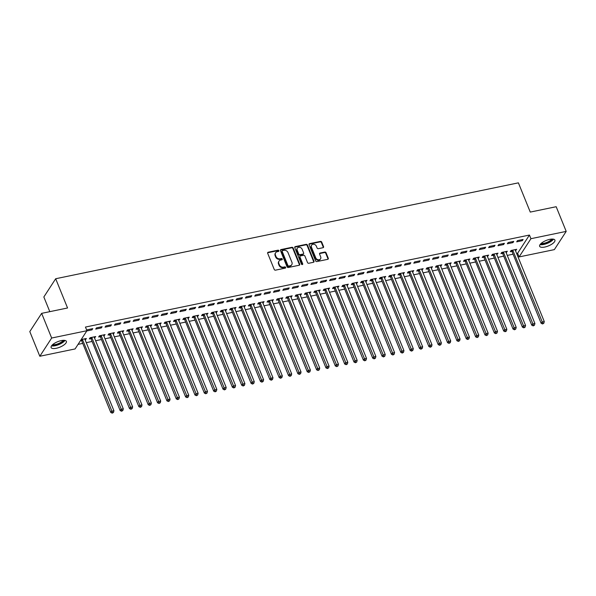<?xml version="1.0" encoding="UTF-8"?>
<svg xmlns="http://www.w3.org/2000/svg" width="596" height="596" viewBox="0 0 596 596"><rect width="100%" height="100%" fill="white"/><g stroke="black" fill="none" stroke-linecap="round" stroke-linejoin="round"><path stroke-width="0.89" d="M278.891 250.685A0.723 0.603 33 0 0 277.989 250.186L268.23 252.212A1.036 0.864 33 0 0 267.678 253.3L274.235 269.444A1.036 0.864 33 0 0 275.516 270.152L285.275 268.125A0.723 0.603 33 0 0 284.761 266.874L283.502 267.135A3.315 2.756 33 0 1 279.397 264.87L278.853 263.529A3.315 2.756 33 0 1 279.01 261.115A3.315 2.756 33 0 1 280.627 260.05L281.886 259.789A0.723 0.603 33 0 0 281.379 258.53L280.113 258.791A3.315 2.756 33 0 1 276.008 256.533L275.464 255.185A3.315 2.756 33 0 1 275.62 252.771A3.315 2.756 33 0 1 277.237 251.706L278.496 251.445A0.723 0.603 33 0 0 278.891 250.685M278.615 251.408A0.723 0.603 33 0 0 277.669 250.685L267.909 252.704A1.036 0.864 33 0 0 267.619 252.823M285.387 268.096A0.723 0.603 33 0 0 284.441 267.366L283.182 267.626L283.502 267.135M282.005 259.752A0.723 0.603 33 0 0 281.059 259.022L279.792 259.282L280.113 258.791M544.781 247.042A8.24 2.943 -22.1 0 1 539.641 246.297A8.24 2.943 -22.1 0 1 549.773 239.354A8.24 2.943 -22.1 0 1 554.906 240.099A8.24 2.943 -22.1 0 1 544.781 247.042M56.248 348.288A8.24 2.943 -22.1 0 1 51.114 347.543A8.24 2.943 -22.1 0 1 61.239 340.607A8.24 2.943 -22.1 0 1 66.379 341.344A8.24 2.943 -22.1 0 1 56.248 348.288M323.002 247.713A1.036 0.864 33 0 0 323.561 246.625L321.721 242.095A1.036 0.864 33 0 0 320.439 241.395L309.6 243.637A1.036 0.864 33 0 0 309.048 244.725L315.604 260.869A1.036 0.864 33 0 0 316.886 261.577L327.718 259.334A1.036 0.864 33 0 0 328.277 258.247L326.057 252.771A1.036 0.864 33 0 0 324.768 252.063L320.134 253.024A1.036 0.864 33 0 0 319.583 254.112L320.685 256.831A2.771 2.302 33 0 1 320.551 258.85A2.771 2.302 33 0 1 318.07 259.729A2.771 2.302 33 0 1 315.768 257.845L311.455 247.213A2.771 2.302 33 0 1 311.581 245.194A2.771 2.302 33 0 1 314.062 244.315A2.771 2.302 33 0 1 316.364 246.2L317.087 247.973A1.036 0.864 33 0 0 318.368 248.674L323.002 247.713M516.62 253.479L517.604 253.27L529.449 235.047L85.444 327.062L86.934 330.72L75.089 348.943L39.82 356.259L51.658 338.029L86.934 330.72M529.449 235.047L530.932 238.698L566.2 231.39L554.355 249.62L519.086 256.928L530.932 238.698M39.82 356.259L29.8 331.585L41.645 313.354L67.557 307.983L55.681 278.742L518.393 182.845L530.269 212.087L556.18 206.715L566.2 231.39M41.645 313.354L51.658 338.029M293.157 248.018A1.036 0.864 33 0 0 291.876 247.31L281.044 249.56A1.036 0.864 33 0 0 280.493 250.64L287.041 266.792A1.036 0.864 33 0 0 288.33 267.492L299.162 265.25A1.036 0.864 33 0 0 299.714 264.162L293.157 248.018L292.845 248.51A1.036 0.864 33 0 0 291.556 247.802L280.723 250.052A1.036 0.864 33 0 0 280.433 250.171M295.325 246.595L306.158 244.353A1.036 0.864 33 0 1 307.439 245.06L313.995 261.204A1.036 0.864 33 0 1 313.444 262.292L308.803 263.253A1.036 0.864 33 0 1 307.521 262.545L304.861 255.997A1.036 0.864 33 0 0 303.58 255.289L300.503 255.93A1.036 0.864 33 0 0 299.952 257.018L302.716 263.834A0.723 0.603 33 0 1 301.434 264.103L294.767 247.683A1.036 0.864 33 0 1 295.325 246.595L295.005 247.087L305.837 244.844L306.158 244.353M55.681 278.742L43.843 296.972L49.803 311.663M512.947 242.617L513.745 241.387L508.135 242.55L507.338 243.786L512.947 242.617L512.545 241.633M506.108 252.562L507.345 251.244L501.735 252.406L500.931 253.635L502.45 253.322M494.24 246.498L495.038 245.269L489.428 246.431L488.623 247.66L494.24 246.498L493.838 245.515M487.401 256.444L488.638 255.118L483.021 256.28L482.224 257.517L483.736 257.196M475.526 250.372L476.331 249.143L470.713 250.305L469.916 251.542L475.526 250.372L475.131 249.389M468.687 260.318L469.924 258.999L464.314 260.161L463.509 261.391L465.029 261.078M456.819 254.254L457.616 253.024L452.006 254.187L451.202 255.416L456.819 254.254L456.417 253.27M449.98 264.199L451.217 262.873L445.599 264.035L444.802 265.272L446.315 264.959M438.105 258.128L438.909 256.898L433.292 258.061L432.495 259.297L438.105 258.128L437.71 257.144M431.266 268.073L432.502 266.755L426.892 267.917L426.088 269.146L427.608 268.833M419.398 262.009L420.195 260.78L414.585 261.942L413.78 263.171L419.398 262.009L418.995 261.026M412.559 271.955L413.795 270.629L408.178 271.791L407.381 273.028L408.893 272.715M400.683 265.883L401.488 264.654L395.871 265.816L395.073 267.053L400.683 265.883L400.288 264.9M393.844 275.829L395.081 274.51L389.471 275.672L388.667 276.902L390.186 276.589M381.976 269.764L382.774 268.535L377.164 269.697L376.359 270.927L381.976 269.764L381.574 268.781M375.137 279.71L376.374 278.384L370.757 279.546L369.96 280.783L371.472 280.47M363.262 273.639L364.067 272.409L358.449 273.571L357.652 274.808L363.262 273.639L362.867 272.655M356.423 283.584L357.66 282.266L352.05 283.428L351.253 284.657L352.765 284.344M344.555 277.52L345.352 276.291L339.742 277.453L338.938 278.682L344.555 277.52L344.153 276.537M337.716 287.466L338.953 286.14L333.335 287.302L332.538 288.538L334.051 288.226M325.841 281.394L326.645 280.165L321.028 281.327L320.231 282.564L325.841 281.394L325.446 280.418M319.002 291.34L320.238 290.021L314.628 291.183L313.831 292.413L315.344 292.1M307.134 285.275L307.931 284.046L302.321 285.208L301.516 286.438L307.134 285.275L306.731 284.292M300.295 295.221L301.531 293.895L295.921 295.057L295.117 296.294L296.629 295.981M288.419 289.149L289.224 287.92L283.607 289.082L282.809 290.319L288.419 289.149L288.024 288.173M281.58 299.095L282.817 297.776L277.207 298.939L276.41 300.168L277.922 299.855M269.712 293.031L270.51 291.802L264.9 292.964L264.095 294.193L269.712 293.031L269.31 292.047M262.873 302.977L264.11 301.65L258.5 302.813L257.695 304.049L259.208 303.736M250.998 296.905L251.803 295.676L246.185 296.838L245.388 298.075L250.998 296.905L250.603 295.929M244.159 306.851L245.403 305.532L239.786 306.694L238.989 307.923L240.501 307.611M232.291 300.786L233.088 299.557L227.478 300.719L226.674 301.949L232.291 300.786L231.889 299.803M225.452 310.732L226.689 309.406L221.079 310.568L220.274 311.805L221.786 311.492M213.577 304.66L214.381 303.431L208.764 304.593L207.967 305.83L213.577 304.66L213.182 303.684M206.738 314.606L207.982 313.287L202.364 314.45L201.567 315.679L203.08 315.366M194.87 308.542L195.667 307.312L190.057 308.475L189.26 309.704L194.87 308.542L194.467 307.558M188.031 318.488L189.267 317.161L183.657 318.324L182.853 319.56L184.373 319.247M176.163 312.423L176.96 311.186L171.343 312.349L170.545 313.585L176.163 312.423L175.76 311.44M169.316 322.361L170.56 321.043L164.943 322.205L164.146 323.434L165.658 323.121M157.448 316.297L158.245 315.068L152.636 316.23L151.838 317.459L157.448 316.297L157.046 315.314M150.609 326.243L151.846 324.917L146.236 326.079L145.431 327.316L146.951 327.003M138.741 320.179L139.538 318.942L133.929 320.104L133.124 321.341L138.741 320.179L138.339 319.195M131.902 330.117L133.139 328.798L127.522 329.96L126.724 331.19L128.237 330.877M120.027 324.053L120.832 322.823L115.214 323.986L114.417 325.215L120.027 324.053L119.632 323.069M113.188 333.998L114.425 332.672L108.815 333.834L108.01 335.071L109.53 334.758M101.32 327.934L102.117 326.697L96.507 327.86L95.703 329.096L101.32 327.934L100.918 326.951M94.481 337.872L95.718 336.554L90.1 337.716L89.303 338.945L90.816 338.632M78.061 344.369L82.74 343.4M86.278 342.663L92.097 341.456M95.636 340.726L101.454 339.519M104.993 338.789L110.804 337.582M114.343 336.844L120.161 335.645M123.7 334.907L129.518 333.7M133.057 332.97L138.875 331.763M142.414 331.033L148.225 329.826M151.764 329.089L157.582 327.889M161.121 327.152L166.94 325.945M170.478 325.215L176.297 324.008M179.836 323.278L185.647 322.071M189.185 321.333L195.004 320.134M198.542 319.396L204.361 318.19M207.9 317.459L213.718 316.252M217.257 315.522L223.068 314.315M226.607 313.578L232.425 312.379M235.964 311.641L241.782 310.434M245.321 309.704L251.14 308.497M254.671 307.767L260.489 306.56M264.028 305.822L269.846 304.623M273.385 303.885L279.204 302.679M282.742 301.949L288.553 300.742M292.092 300.012L297.911 298.805M301.449 298.067L307.268 296.868M310.807 296.13L316.625 294.923M320.164 294.193L325.975 292.986M329.514 292.256L335.332 291.049M338.871 290.312L344.689 289.112M348.228 288.375L354.046 287.168M357.585 286.438L363.396 285.231M366.935 284.501L372.753 283.294M376.292 282.556L382.111 281.357M385.649 280.619L391.468 279.412M395.006 278.682L400.817 277.475M404.356 276.745L410.175 275.538M413.713 274.801L419.532 273.601M423.071 272.864L428.889 271.657M432.42 270.927L438.239 269.72M441.778 268.99L447.596 267.783M451.135 267.045L456.953 265.838M460.492 265.108L466.303 263.901M469.842 263.171L475.66 261.964M479.199 261.234L485.017 260.027M488.556 259.29L494.375 258.083M497.913 257.353L503.724 256.146M507.263 255.416L513.082 254.209M80.386 340.793L81.458 340.569M85.124 339.817L85.563 339.72L85.161 338.737M81.183 339.564L86.36 338.491L85.563 339.72M86.785 330.944L91.963 329.871L92.76 328.634L87.15 329.804L86.785 330.363M103.831 335.935L105.067 334.617L99.457 335.779L98.66 337.008L100.173 336.695M110.67 325.99L111.474 324.76L105.857 325.923L105.06 327.152L110.67 325.99L110.275 325.006M122.545 332.054L123.782 330.735L118.172 331.897L117.367 333.127L118.88 332.814M129.384 322.116L130.181 320.879L124.571 322.049L123.767 323.278L129.384 322.116L128.982 321.132M141.252 328.18L142.489 326.854L136.879 328.024L136.082 329.253L137.594 328.94M148.091 318.234L148.896 317.005L143.278 318.167L142.481 319.396L148.091 318.234L147.696 317.251M159.966 324.298L161.203 322.98L155.586 324.142L154.789 325.371L156.301 325.058M166.805 314.36L167.603 313.123L161.993 314.293L161.188 315.522L166.805 314.36L166.403 313.377M178.673 320.425L179.91 319.098L174.3 320.268L173.503 321.497L175.015 321.184M185.512 310.479L186.317 309.25L180.7 310.412L179.903 311.641L185.512 310.479L185.118 309.495M197.388 316.543L198.624 315.224L193.007 316.387L192.21 317.616L193.722 317.303M204.227 306.605L205.024 305.368L199.414 306.538L198.61 307.767L204.227 306.605L203.825 305.621M216.095 312.669L217.331 311.343L211.722 312.513L210.917 313.742L212.437 313.429M222.934 302.723L223.738 301.494L218.121 302.656L217.324 303.885L222.934 302.723L222.539 301.74M234.809 308.788L236.046 307.469L230.429 308.631L229.631 309.86L231.144 309.548M241.648 298.849L242.445 297.613L236.835 298.782L236.031 300.012L241.648 298.849L241.246 297.866M253.516 304.914L254.753 303.587L249.143 304.757L248.338 305.986L249.858 305.673M260.355 294.968L261.16 293.739L255.542 294.901L254.745 296.13L260.355 294.968L259.96 293.984M272.23 301.032L273.467 299.714L267.85 300.876L267.053 302.105L268.565 301.792M279.07 291.094L279.867 289.857L274.257 291.027L273.452 292.256L279.07 291.094L278.667 290.11M290.937 297.158L292.174 295.832L286.564 297.002L285.76 298.231L287.279 297.918M297.776 287.212L298.581 285.983L292.964 287.145L292.167 288.375L297.776 287.212L297.382 286.229M309.652 293.277L310.889 291.958L305.271 293.12L304.474 294.35L305.986 294.037M316.491 283.338L317.288 282.102L311.678 283.271L310.874 284.501L316.491 283.338L316.089 282.355M328.359 289.403L329.595 288.077L323.986 289.246L323.181 290.475L324.701 290.163M335.198 279.457L335.995 278.228L330.385 279.39L329.588 280.619L335.198 279.457L334.796 278.474M347.066 285.521L348.31 284.203L342.693 285.365L341.895 286.594L343.408 286.281M353.912 275.583L354.709 274.346L349.092 275.516L348.295 276.745L353.912 275.583L353.51 274.6M365.78 281.647L367.017 280.321L361.407 281.491L360.602 282.72L362.122 282.407M372.619 271.702L373.416 270.472L367.806 271.634L367.009 272.864L372.619 271.702L372.217 270.718M384.487 277.766L385.731 276.447L380.114 277.609L379.317 278.839L380.829 278.526M391.326 267.827L392.131 266.591L386.513 267.76L385.716 268.99L391.326 267.827L390.931 266.844M403.201 273.892L404.438 272.566L398.828 273.735L398.024 274.965L399.536 274.652M410.041 263.946L410.838 262.717L405.228 263.879L404.423 265.108L410.041 263.946L409.638 262.963M421.908 270.01L423.153 268.692L417.535 269.854L416.738 271.083L418.25 270.77M428.748 260.072L429.552 258.835L423.935 260.005L423.138 261.234L428.748 260.072L428.353 259.089M440.623 266.136L441.86 264.81L436.25 265.98L435.445 267.209L436.957 266.896M447.462 256.191L448.259 254.961L442.649 256.124L441.845 257.353L447.462 256.191L447.06 255.207M459.33 262.255L460.566 260.936L454.957 262.098L454.159 263.328L455.672 263.015M466.169 252.317L466.973 251.08L461.356 252.25L460.559 253.479L466.169 252.317L465.774 251.333M478.044 258.381L479.281 257.055L473.671 258.224L472.866 259.454L474.379 259.141M484.883 248.435L485.68 247.206L480.071 248.368L479.266 249.597L484.883 248.435L484.481 247.452M496.751 254.499L497.988 253.181L492.378 254.343L491.581 255.572L493.093 255.259M503.59 244.561L504.395 243.324L498.777 244.487L497.98 245.723L503.59 244.561L503.195 243.578M515.466 250.625L516.702 249.299L511.085 250.469L510.288 251.698L511.8 251.385M522.305 240.68L523.102 239.45L517.492 240.613L516.687 241.842L522.305 240.68L521.902 239.696M517.604 253.27L519.086 256.928M91.963 329.871L91.561 328.888M94.913 337.783L94.518 336.8M104.27 335.846L103.868 334.863M113.627 333.909L113.225 332.926M122.985 331.965L122.582 330.981M132.334 330.028L131.939 329.044M141.692 328.091L141.289 327.107M151.049 326.154L150.646 325.17M160.399 324.209L160.004 323.226M169.756 322.272L169.361 321.289M179.113 320.335L178.711 319.352M188.47 318.398L188.068 317.415M197.82 316.454L197.425 315.47M207.177 314.517L206.782 313.533M216.534 312.58L216.132 311.596M225.891 310.643L225.489 309.659M235.241 308.698L234.846 307.715M244.598 306.761L244.204 305.778M253.956 304.824L253.553 303.841M263.313 302.887L262.91 301.904M272.663 300.943L272.268 299.959M282.02 299.006L281.617 298.022M291.377 297.069L290.975 296.085M300.734 295.132L300.332 294.148M310.084 293.187L309.689 292.204M319.441 291.25L319.039 290.267M328.798 289.313L328.396 288.33M338.148 287.376L337.753 286.393M347.505 285.432L347.11 284.448M356.862 283.495L356.46 282.511M366.22 281.558L365.817 280.574M375.569 279.613L375.175 278.637M384.927 277.676L384.532 276.693M394.284 275.739L393.882 274.756M403.641 273.802L403.239 272.819M412.991 271.858L412.596 270.882M422.348 269.921L421.953 268.938M431.705 267.984L431.303 267.001M441.062 266.047L440.66 265.064M450.412 264.103L450.017 263.127M459.769 262.166L459.367 261.182M469.127 260.228L468.724 259.245M478.484 258.291L478.081 257.308M487.833 256.347L487.439 255.371M497.191 254.41L496.788 253.427M506.548 252.473L506.146 251.49M515.898 250.536L515.503 249.553M275.62 252.771L275.3 253.263A3.315 2.756 33 0 0 275.143 255.677L275.464 255.185M279.792 259.282A3.315 2.756 33 0 1 275.687 257.025L275.143 255.677M279.01 261.115L278.69 261.607A3.315 2.756 33 0 0 278.533 264.021L278.853 263.529M283.182 267.626A3.315 2.756 33 0 1 279.077 265.369L278.533 264.021M299.453 265.131A1.036 0.864 33 0 0 299.401 264.654L292.845 248.51M282.564 250.603A0.723 0.603 33 0 0 282.176 251.363L287.928 265.533A0.723 0.603 33 0 0 288.829 266.032L290.163 265.756A3.315 2.756 33 0 0 291.772 264.691A3.315 2.756 33 0 0 291.928 262.277L288.002 252.585A3.315 2.756 33 0 0 283.897 250.327L282.564 250.603M282.206 250.834L281.886 251.326A0.723 0.603 33 0 0 281.856 251.855L282.176 251.363M291.772 264.691L291.451 265.183A3.315 2.756 33 0 1 289.842 266.248L288.509 266.524A0.723 0.603 33 0 1 287.607 266.032L281.856 251.855M313.734 262.173A1.036 0.864 33 0 0 313.675 261.696L307.119 245.552A1.036 0.864 33 0 0 305.837 244.844M299.997 256.258L299.676 256.757A1.036 0.864 33 0 0 299.632 257.509L302.395 264.326L302.716 263.834M302.105 249.202A2.771 2.302 33 0 0 299.803 247.325A2.771 2.302 33 0 0 297.322 248.204A2.771 2.302 33 0 0 297.195 250.223L298.715 253.963A1.036 0.864 33 0 0 299.997 254.671L303.073 254.038A1.036 0.864 33 0 0 303.625 252.95L302.105 249.202M297.322 248.204L297.002 248.696A2.771 2.302 33 0 0 296.875 250.715L297.195 250.223M303.573 253.702L303.26 254.194A1.036 0.864 33 0 1 302.753 254.529L299.676 255.162A1.036 0.864 33 0 1 298.395 254.462L296.875 250.715M311.581 245.194L311.261 245.686A2.771 2.302 33 0 0 311.134 247.713L311.455 247.213M320.551 258.85L320.231 259.342A2.771 2.302 33 0 1 317.75 260.221A2.771 2.302 33 0 1 315.448 258.336L311.134 247.713M328.016 259.215A1.036 0.864 33 0 0 327.956 258.738L325.736 253.263A1.036 0.864 33 0 0 324.447 252.555L319.814 253.516A1.036 0.864 33 0 0 319.523 253.643M323.3 247.593A1.036 0.864 33 0 0 323.241 247.124L321.4 242.594A1.036 0.864 33 0 0 320.119 241.887L309.279 244.129A1.036 0.864 33 0 0 308.989 244.248M80.922 339.966L81.57 340.696A1.058 0.879 -147 0 1 81.779 341.024L110.796 412.484L111.594 411.247L113.933 410.763L84.915 339.303A1.058 0.879 -147 0 1 84.848 338.953L84.848 338.804M82.263 339.34L82.375 339.459A1.058 0.879 -147 0 1 82.576 339.787L112.54 412.663L112.219 413.155L113.471 412.469L112.54 412.663M113.933 410.763L113.471 412.469M112.219 413.155L110.796 412.484M90.056 337.783L90.927 338.759A1.058 0.879 -147 0 1 91.136 339.079L120.146 410.54L120.951 409.31L123.29 408.826L94.272 337.366A1.058 0.879 -147 0 1 94.198 337.008L94.198 336.867M91.62 337.403L91.724 337.522A1.058 0.879 -147 0 1 91.933 337.85L121.897 410.726L121.577 411.218L122.828 410.532L121.897 410.726M123.29 408.826L122.828 410.532M121.577 411.218L120.146 410.54M99.413 335.846L100.284 336.815A1.058 0.879 -147 0 1 100.486 337.142L129.503 408.603L130.308 407.373L132.64 406.889L103.629 335.429A1.058 0.879 -147 0 1 103.555 335.071L103.555 334.93M100.97 335.466L101.082 335.585A1.058 0.879 -147 0 1 101.29 335.913L131.247 408.782L130.926 409.273L132.185 408.588L131.247 408.782M132.64 406.889L132.185 408.588M130.926 409.273L129.503 408.603M64.167 340.331A7.13 2.548 -22.1 0 1 62.096 342.417A7.13 2.548 -22.1 0 1 51.986 345.278M52.612 344.667A6.601 2.362 157.9 0 0 61.582 341.918A6.601 2.362 157.9 0 0 63.295 340.331M51.502 345.874A8.188 2.928 157.9 0 0 62.744 342.499A8.188 2.928 157.9 0 0 64.934 340.42M552.701 239.078A7.13 2.548 -22.1 0 1 550.622 241.171A7.13 2.548 -22.1 0 1 540.52 244.025M541.146 243.414A6.601 2.362 157.9 0 0 550.115 240.672A6.601 2.362 157.9 0 0 551.822 239.078M540.036 244.628A8.188 2.928 157.9 0 0 551.278 241.246A8.188 2.928 157.9 0 0 553.461 239.175M108.77 333.909L109.634 334.877A1.058 0.879 -147 0 1 109.843 335.205L138.861 406.666L139.658 405.436L141.997 404.952L112.979 333.492A1.058 0.879 -147 0 1 112.912 333.134L112.912 332.985M110.327 333.522L110.439 333.648A1.058 0.879 -147 0 1 110.64 333.976L140.604 406.845L140.284 407.336L141.543 406.651L140.604 406.845M141.997 404.952L141.543 406.651M140.284 407.336L138.861 406.666M118.12 331.965L118.991 332.94A1.058 0.879 -147 0 1 119.2 333.268L148.218 404.729L149.015 403.492L151.354 403.008L122.336 331.547A1.058 0.879 -147 0 1 122.269 331.197L122.269 331.048M119.684 331.585L119.789 331.704A1.058 0.879 -147 0 1 119.997 332.032L149.961 404.907L149.641 405.399L150.892 404.714L149.961 404.907M151.354 403.008L150.892 404.714M149.641 405.399L148.218 404.729M127.477 330.028L128.349 331.004A1.058 0.879 -147 0 1 128.55 331.324L157.567 402.784L158.372 401.555L160.711 401.071L131.694 329.61A1.058 0.879 -147 0 1 131.619 329.253L131.619 329.111M129.041 329.648L129.146 329.767A1.058 0.879 -147 0 1 129.354 330.095L159.311 402.97L158.998 403.462L160.249 402.777L159.311 402.97M160.711 401.071L160.249 402.777M158.998 403.462L157.567 402.784M136.834 328.091L137.706 329.059A1.058 0.879 -147 0 1 137.907 329.387L166.925 400.847L167.729 399.618L170.061 399.134L141.051 327.673A1.058 0.879 -147 0 1 140.976 327.316L140.976 327.174M138.391 327.711L138.503 327.83A1.058 0.879 -147 0 1 138.712 328.158L168.668 401.026L168.348 401.518L169.607 400.832L168.668 401.026M170.061 399.134L169.607 400.832M168.348 401.518L166.925 400.847M146.191 326.154L147.056 327.122A1.058 0.879 -147 0 1 147.264 327.45L176.282 398.91L177.079 397.681L179.418 397.197L150.401 325.736A1.058 0.879 -147 0 1 150.334 325.379L150.334 325.23M147.748 325.766L147.86 325.893A1.058 0.879 -147 0 1 148.061 326.221L178.025 399.089L177.705 399.581L178.964 398.895L178.025 399.089M179.418 397.197L178.964 398.895M177.705 399.581L176.282 398.91M155.541 324.209L156.413 325.185A1.058 0.879 -147 0 1 156.621 325.513L185.639 396.973L186.436 395.737L188.776 395.252L159.758 323.792A1.058 0.879 -147 0 1 159.691 323.442L159.691 323.293M157.106 323.829L157.21 323.948A1.058 0.879 -147 0 1 157.418 324.276L187.382 397.152L187.062 397.644L188.314 396.958L187.382 397.152M188.776 395.252L188.314 396.958M187.062 397.644L185.639 396.973M164.898 322.272L165.77 323.248A1.058 0.879 -147 0 1 165.971 323.568L194.989 395.029L195.793 393.8L198.133 393.315L169.115 321.855A1.058 0.879 -147 0 1 169.041 321.497L169.041 321.356M166.455 321.892L166.567 322.011A1.058 0.879 -147 0 1 166.776 322.339L196.732 395.215L196.412 395.707L197.671 395.021L196.732 395.215M198.133 393.315L197.671 395.021M196.412 395.707L194.989 395.029M174.256 320.335L175.12 321.304A1.058 0.879 -147 0 1 175.328 321.631L204.346 393.092L205.143 391.863L207.482 391.378L178.472 319.918A1.058 0.879 -147 0 1 178.398 319.56L178.398 319.419M175.813 319.955L175.924 320.074A1.058 0.879 -147 0 1 176.133 320.402L206.089 393.271L205.769 393.762L207.028 393.077L206.089 393.271M207.482 391.378L207.028 393.077M205.769 393.762L204.346 393.092M183.613 318.398L184.477 319.367A1.058 0.879 -147 0 1 184.685 319.694L213.703 391.155L214.5 389.926L216.84 389.434L187.822 317.981A1.058 0.879 -147 0 1 187.755 317.623L187.755 317.474M185.17 318.011L185.281 318.137A1.058 0.879 -147 0 1 185.483 318.465L215.447 391.334L215.126 391.825L216.378 391.14L215.447 391.334M216.84 389.434L216.378 391.14M215.126 391.825L213.703 391.155M192.962 316.454L193.834 317.43A1.058 0.879 -147 0 1 194.043 317.757L223.06 389.218L223.858 387.981L226.197 387.497L197.179 316.036A1.058 0.879 -147 0 1 197.105 315.686L197.112 315.537M194.527 316.074L194.631 316.193A1.058 0.879 -147 0 1 194.84 316.521L224.804 389.397L224.483 389.888L225.735 389.203L224.804 389.397M226.197 387.497L225.735 389.203M224.483 389.888L223.06 389.218M202.32 314.517L203.191 315.493A1.058 0.879 -147 0 1 203.392 315.813L232.41 387.273L233.215 386.044L235.554 385.56L206.536 314.099A1.058 0.879 -147 0 1 206.462 313.742L206.462 313.6M203.877 314.137L203.988 314.256A1.058 0.879 -147 0 1 204.197 314.584L234.154 387.46L233.833 387.951L235.092 387.266L234.154 387.46M235.554 385.56L235.092 387.266M233.833 387.951L232.41 387.273M211.677 312.58L212.541 313.548A1.058 0.879 -147 0 1 212.75 313.876L241.767 385.336L242.565 384.107L244.904 383.623L215.886 312.162A1.058 0.879 -147 0 1 215.819 311.805L215.819 311.663M213.234 312.192L213.346 312.319A1.058 0.879 -147 0 1 213.554 312.647L243.511 385.515L243.19 386.007L244.449 385.321L243.511 385.515M244.904 383.623L244.449 385.321M243.19 386.007L241.767 385.336M221.034 310.643L221.898 311.611A1.058 0.879 -147 0 1 222.107 311.939L251.125 383.399L251.922 382.17L254.261 381.678L225.243 310.225A1.058 0.879 -147 0 1 225.176 309.868L225.176 309.719M222.591 310.255L222.703 310.382A1.058 0.879 -147 0 1 222.904 310.71L252.868 383.578L252.548 384.07L253.799 383.384L252.868 383.578M254.261 381.678L253.799 383.384M252.548 384.07L251.125 383.399M230.384 308.698L231.255 309.674A1.058 0.879 -147 0 1 231.464 310.002L260.474 381.462L261.279 380.226L263.618 379.741L234.6 308.281A1.058 0.879 -147 0 1 234.526 307.931L234.533 307.782M231.948 308.318L232.053 308.437A1.058 0.879 -147 0 1 232.261 308.765L262.225 381.641L261.905 382.133L263.156 381.447L262.225 381.641M263.618 379.741L263.156 381.447M261.905 382.133L260.474 381.462M239.741 306.761L240.613 307.737A1.058 0.879 -147 0 1 240.814 308.058L269.832 379.518L270.636 378.289L272.975 377.804L243.958 306.344A1.058 0.879 -147 0 1 243.883 305.986L243.883 305.845M241.298 306.381L241.41 306.5A1.058 0.879 -147 0 1 241.618 306.828L271.575 379.704L271.255 380.196L272.514 379.51L271.575 379.704M272.975 377.804L272.514 379.51M271.255 380.196L269.832 379.518M249.098 304.824L249.962 305.793A1.058 0.879 -147 0 1 250.171 306.12L279.189 377.581L279.986 376.352L282.325 375.867L253.307 304.407A1.058 0.879 -147 0 1 253.24 304.049L253.24 303.908M250.655 304.437L250.767 304.563A1.058 0.879 -147 0 1 250.968 304.891L280.932 377.76L280.612 378.251L281.871 377.566L280.932 377.76M282.325 375.867L281.871 377.566M280.612 378.251L279.189 377.581M258.455 302.887L259.32 303.856A1.058 0.879 -147 0 1 259.528 304.183L288.546 375.644L289.343 374.415L291.682 373.923L262.665 302.47A1.058 0.879 -147 0 1 262.598 302.112L262.598 301.963M260.012 302.5L260.124 302.626A1.058 0.879 -147 0 1 260.325 302.954L290.289 375.823L289.969 376.314L291.22 375.629L290.289 375.823M291.682 373.923L291.22 375.629M289.969 376.314L288.546 375.644M267.805 300.943L268.677 301.919A1.058 0.879 -147 0 1 268.885 302.246L297.896 373.707L298.7 372.47L301.04 371.986L272.022 300.526A1.058 0.879 -147 0 1 271.947 300.175L271.947 300.026M269.37 300.563L269.474 300.682A1.058 0.879 -147 0 1 269.683 301.01L299.646 373.886L299.326 374.377L300.578 373.692L299.646 373.886M301.04 371.986L300.578 373.692M299.326 374.377L297.896 373.707M277.162 299.006L278.034 299.982A1.058 0.879 -147 0 1 278.235 300.302L307.253 371.762L308.058 370.533L310.389 370.049L281.379 298.589A1.058 0.879 -147 0 1 281.305 298.231L281.305 298.089M278.719 298.626L278.831 298.745A1.058 0.879 -147 0 1 279.04 299.073L308.996 371.949L308.676 372.44L309.935 371.755L308.996 371.949M310.389 370.049L309.935 371.755M308.676 372.44L307.253 371.762M286.52 297.069L287.384 298.037A1.058 0.879 -147 0 1 287.592 298.365L316.61 369.825L317.407 368.596L319.747 368.112L290.729 296.652A1.058 0.879 -147 0 1 290.662 296.294L290.662 296.152M288.077 296.681L288.188 296.808A1.058 0.879 -147 0 1 288.389 297.136L318.353 370.004L318.033 370.496L319.292 369.811L318.353 370.004M319.747 368.112L319.292 369.811M318.033 370.496L316.61 369.825M295.869 295.132L296.741 296.1A1.058 0.879 -147 0 1 296.95 296.428L325.967 367.888L326.764 366.659L329.104 366.168L300.086 294.715A1.058 0.879 -147 0 1 300.019 294.357L300.019 294.208M297.434 294.744L297.538 294.871A1.058 0.879 -147 0 1 297.747 295.199L327.711 368.067L327.39 368.559L328.642 367.874L327.711 368.067M329.104 366.168L328.642 367.874M327.39 368.559L325.967 367.888M305.226 293.187L306.098 294.163A1.058 0.879 -147 0 1 306.299 294.491L335.317 365.951L336.122 364.715L338.461 364.231L309.443 292.77A1.058 0.879 -147 0 1 309.369 292.42L309.369 292.271M306.791 292.807L306.895 292.927A1.058 0.879 -147 0 1 307.104 293.254L337.06 366.13L336.747 366.622L337.999 365.937L337.06 366.13M338.461 364.231L337.999 365.937M336.747 366.622L335.317 365.951M314.584 291.25L315.455 292.219A1.058 0.879 -147 0 1 315.656 292.547L344.674 364.007L345.479 362.778L347.811 362.293L318.8 290.833A1.058 0.879 -147 0 1 318.726 290.475L318.726 290.334M316.141 290.87L316.252 290.99A1.058 0.879 -147 0 1 316.461 291.317L346.418 364.193L346.097 364.685L347.356 364L346.418 364.193M347.811 362.293L347.356 364M346.097 364.685L344.674 364.007M323.941 289.313L324.805 290.282A1.058 0.879 -147 0 1 325.014 290.61L354.031 362.07L354.829 360.841L357.168 360.356L328.15 288.896A1.058 0.879 -147 0 1 328.083 288.538L328.083 288.397M325.498 288.926L325.61 289.053A1.058 0.879 -147 0 1 325.811 289.38L355.775 362.249L355.454 362.74L356.713 362.055L355.775 362.249M357.168 360.356L356.713 362.055M355.454 362.74L354.031 362.07M333.291 287.376L334.162 288.345A1.058 0.879 -147 0 1 334.371 288.673L363.389 360.133L364.186 358.904L366.525 358.412L337.507 286.959A1.058 0.879 -147 0 1 337.44 286.601L337.44 286.452M334.855 286.989L334.959 287.116A1.058 0.879 -147 0 1 335.168 287.443L365.132 360.312L364.812 360.803L366.063 360.118L365.132 360.312M366.525 358.412L366.063 360.118M364.812 360.803L363.389 360.133M342.648 285.432L343.519 286.408A1.058 0.879 -147 0 1 343.721 286.736L372.738 358.196L373.543 356.959L375.882 356.475L346.865 285.015A1.058 0.879 -147 0 1 346.79 284.665L346.79 284.515M344.205 285.052L344.317 285.171A1.058 0.879 -147 0 1 344.525 285.499L374.482 358.375L374.161 358.866L375.42 358.181L374.482 358.375M375.882 356.475L375.42 358.181M374.161 358.866L372.738 358.196M352.005 283.495L352.869 284.463A1.058 0.879 -147 0 1 353.078 284.791L382.096 356.252L382.893 355.022L385.232 354.538L356.222 283.078A1.058 0.879 -147 0 1 356.147 282.72L356.147 282.579M353.562 283.115L353.674 283.234A1.058 0.879 -147 0 1 353.882 283.562L383.839 356.438L383.519 356.93L384.778 356.244L383.839 356.438M385.232 354.538L384.778 356.244M383.519 356.93L382.096 356.252M361.362 281.558L362.226 282.526A1.058 0.879 -147 0 1 362.435 282.854L391.453 354.315L392.25 353.085L394.589 352.601L365.572 281.141A1.058 0.879 -147 0 1 365.504 280.783L365.504 280.642M362.919 281.17L363.031 281.297A1.058 0.879 -147 0 1 363.232 281.625L393.196 354.493L392.876 354.985L394.127 354.3L393.196 354.493M394.589 352.601L394.127 354.3M392.876 354.985L391.453 354.315M370.712 279.621L371.584 280.589A1.058 0.879 -147 0 1 371.792 280.917L400.81 352.378L401.607 351.148L403.946 350.657L374.929 279.204A1.058 0.879 -147 0 1 374.854 278.846L374.862 278.697M372.276 279.233L372.381 279.36A1.058 0.879 -147 0 1 372.589 279.688L402.553 352.556L402.233 353.048L403.485 352.363L402.553 352.556M403.946 350.657L403.485 352.363M402.233 353.048L400.81 352.378M380.069 277.676L380.941 278.652A1.058 0.879 -147 0 1 381.142 278.98L410.16 350.441L410.964 349.204L413.304 348.72L384.286 277.259A1.058 0.879 -147 0 1 384.211 276.909L384.211 276.76M381.626 277.296L381.738 277.416A1.058 0.879 -147 0 1 381.947 277.743L411.903 350.619L411.583 351.111L412.842 350.426L411.903 350.619M413.304 348.72L412.842 350.426M411.583 351.111L410.16 350.441M389.426 275.739L390.291 276.708A1.058 0.879 -147 0 1 390.499 277.036L419.517 348.496L420.314 347.267L422.653 346.783L393.636 275.322A1.058 0.879 -147 0 1 393.569 274.965L393.569 274.823M390.983 275.359L391.095 275.479A1.058 0.879 -147 0 1 391.304 275.806L421.26 348.682L420.94 349.174L422.199 348.489L421.26 348.682M422.653 346.783L422.199 348.489M420.94 349.174L419.517 348.496M398.784 273.802L399.648 274.771A1.058 0.879 -147 0 1 399.856 275.099L428.874 346.559L429.671 345.33L432.011 344.846L402.993 273.385A1.058 0.879 -147 0 1 402.926 273.028L402.926 272.886M400.341 273.415L400.452 273.542A1.058 0.879 -147 0 1 400.654 273.869L430.617 346.738L430.297 347.23L431.549 346.544L430.617 346.738M432.011 344.846L431.549 346.544M430.297 347.23L428.874 346.559M408.133 271.865L409.005 272.834A1.058 0.879 -147 0 1 409.214 273.162L438.224 344.622L439.028 343.385L441.368 342.901L412.35 271.441A1.058 0.879 -147 0 1 412.276 271.091L412.283 270.942M409.698 271.478L409.802 271.605A1.058 0.879 -147 0 1 410.011 271.932L439.975 344.801L439.654 345.293L440.906 344.607L439.975 344.801M441.368 342.901L440.906 344.607M439.654 345.293L438.224 344.622M417.491 269.921L418.362 270.897A1.058 0.879 -147 0 1 418.563 271.225L447.581 342.685L448.386 341.448L450.725 340.964L421.707 269.504A1.058 0.879 -147 0 1 421.633 269.154L421.633 269.005M419.048 269.541L419.159 269.66A1.058 0.879 -147 0 1 419.368 269.988L449.324 342.864L449.004 343.356L450.263 342.67L449.324 342.864M450.725 340.964L450.263 342.67M449.004 343.356L447.581 342.685M426.848 267.984L427.712 268.952A1.058 0.879 -147 0 1 427.921 269.28L456.938 340.741L457.735 339.511L460.075 339.027L431.057 267.567A1.058 0.879 -147 0 1 430.99 267.209L430.99 267.068M428.405 267.604L428.517 267.723A1.058 0.879 -147 0 1 428.718 268.051L458.682 340.927L458.361 341.419L459.62 340.726L458.682 340.927M460.075 339.027L459.62 340.726M458.361 341.419L456.938 340.741M436.205 266.047L437.069 267.015A1.058 0.879 -147 0 1 437.278 267.343L466.296 338.804L467.093 337.574L469.432 337.09L440.414 265.63A1.058 0.879 -147 0 1 440.347 265.272L440.347 265.131M437.762 265.66L437.874 265.786A1.058 0.879 -147 0 1 438.075 266.114L468.039 338.982L467.718 339.474L468.97 338.789L468.039 338.982M469.432 337.09L468.97 338.789M467.718 339.474L466.296 338.804M445.555 264.11L446.426 265.078A1.058 0.879 -147 0 1 446.635 265.406L475.645 336.867L476.45 335.63L478.789 335.146L449.771 263.685A1.058 0.879 -147 0 1 449.697 263.335L449.697 263.186M447.119 263.723L447.223 263.849A1.058 0.879 -147 0 1 447.432 264.177L477.396 337.045L477.076 337.537L478.327 336.852L477.396 337.045M478.789 335.146L478.327 336.852M477.076 337.537L475.645 336.867M454.912 262.166L455.784 263.141A1.058 0.879 -147 0 1 455.985 263.469L485.002 334.93L485.807 333.693L488.139 333.209L459.129 261.748A1.058 0.879 -147 0 1 459.054 261.398L459.054 261.249M456.469 261.786L456.581 261.905A1.058 0.879 -147 0 1 456.789 262.233L486.746 335.108L486.425 335.6L487.684 334.915L486.746 335.108M488.139 333.209L487.684 334.915M486.425 335.6L485.002 334.93M464.269 260.228L465.133 261.197A1.058 0.879 -147 0 1 465.342 261.525L494.36 332.985L495.157 331.756L497.496 331.272L468.478 259.811A1.058 0.879 -147 0 1 468.411 259.454L468.411 259.312M465.826 259.849L465.938 259.968A1.058 0.879 -147 0 1 466.139 260.296L496.103 333.171L495.783 333.663L497.042 332.97L496.103 333.171M497.496 331.272L497.042 332.97M495.783 333.663L494.36 332.985M473.619 258.291L474.49 259.26A1.058 0.879 -147 0 1 474.699 259.588L503.717 331.048L504.514 329.819L506.853 329.335L477.836 257.874A1.058 0.879 -147 0 1 477.768 257.517L477.768 257.375M475.183 257.904L475.288 258.031A1.058 0.879 -147 0 1 475.496 258.359L505.46 331.227L505.14 331.719L506.391 331.033L505.46 331.227M506.853 329.335L506.391 331.033M505.14 331.719L503.717 331.048M482.976 256.355L483.848 257.323A1.058 0.879 -147 0 1 484.049 257.651L513.067 329.111L513.871 327.875L516.211 327.39L487.193 255.93A1.058 0.879 -147 0 1 487.118 255.58L487.118 255.431M484.541 255.967L484.645 256.094A1.058 0.879 -147 0 1 484.853 256.422L514.81 329.29L514.497 329.782L515.749 329.096L514.81 329.29M516.211 327.39L515.749 329.096M514.497 329.782L513.067 329.111M492.333 254.41L493.205 255.386A1.058 0.879 -147 0 1 493.406 255.714L522.424 327.174L523.228 325.938L525.56 325.453L496.55 253.993A1.058 0.879 -147 0 1 496.475 253.643L496.475 253.494M493.89 254.03L494.002 254.149A1.058 0.879 -147 0 1 494.211 254.477L524.167 327.353L523.847 327.845L525.106 327.159L524.167 327.353M525.56 325.453L525.106 327.159M523.847 327.845L522.424 327.174M501.69 252.473L502.555 253.442A1.058 0.879 -147 0 1 502.763 253.769L531.781 325.23L532.578 324L534.917 323.516L505.9 252.056A1.058 0.879 -147 0 1 505.833 251.698L505.833 251.557M503.248 252.093L503.359 252.212A1.058 0.879 -147 0 1 503.56 252.54L533.524 325.416L533.204 325.908L534.463 325.215L533.524 325.416M534.917 323.516L534.463 325.215M533.204 325.908L531.781 325.23M511.04 250.536L511.912 251.505A1.058 0.879 -147 0 1 512.12 251.832L541.138 323.293L541.935 322.064L544.275 321.579L515.257 250.119A1.058 0.879 -147 0 1 515.19 249.761L515.19 249.62M512.605 250.149L512.709 250.275A1.058 0.879 -147 0 1 512.918 250.603L542.882 323.472L542.561 323.963L543.813 323.278L542.882 323.472M544.275 321.579L543.813 323.278M542.561 323.963L541.138 323.293M277.669 250.685L277.989 250.186M284.441 267.366L284.761 266.874M281.059 259.022L281.379 258.53M275.687 257.025L276.008 256.533M279.077 265.369L279.397 264.87M267.909 252.704L268.23 252.212M299.401 264.654L299.714 264.162M280.723 250.052L281.044 249.56M291.556 247.802L291.876 247.31M287.607 266.032L287.928 265.533M288.509 266.524L288.829 266.032M289.842 266.248L290.163 265.756M307.119 245.552L307.439 245.06M313.675 261.696L313.995 261.204M299.632 257.509L299.952 257.018M298.395 254.462L298.715 253.963M299.676 255.162L299.997 254.671M302.753 254.529L303.073 254.038M315.448 258.336L315.768 257.845M319.814 253.516L320.134 253.024M324.447 252.555L324.768 252.063M325.736 253.263L326.057 252.771M327.956 258.738L328.277 258.247M309.279 244.129L309.6 243.637M320.119 241.887L320.439 241.395M321.4 242.594L321.721 242.095M323.241 247.124L323.561 246.625M81.57 340.696L82.375 339.459M81.779 341.024L82.576 339.787M90.927 338.759L91.724 337.522M91.136 339.079L91.933 337.85M100.284 336.815L101.082 335.585M100.486 337.142L101.29 335.913M109.634 334.877L110.439 333.648M109.843 335.205L110.64 333.976M118.991 332.94L119.789 331.704M119.2 333.268L119.997 332.032M128.349 331.004L129.146 329.767M128.55 331.324L129.354 330.095M137.706 329.059L138.503 327.83M137.907 329.387L138.712 328.158M147.056 327.122L147.86 325.893M147.264 327.45L148.061 326.221M156.413 325.185L157.21 323.948M156.621 325.513L157.418 324.276M165.77 323.248L166.567 322.011M165.971 323.568L166.776 322.339M175.12 321.304L175.924 320.074M175.328 321.631L176.133 320.402M184.477 319.367L185.281 318.137M184.685 319.694L185.483 318.465M193.834 317.43L194.631 316.193M194.043 317.757L194.84 316.521M203.191 315.493L203.988 314.256M203.392 315.813L204.197 314.584M212.541 313.548L213.346 312.319M212.75 313.876L213.554 312.647M221.898 311.611L222.703 310.382M222.107 311.939L222.904 310.71M231.255 309.674L232.053 308.437M231.464 310.002L232.261 308.765M240.613 307.737L241.41 306.5M240.814 308.058L241.618 306.828M249.962 305.793L250.767 304.563M250.171 306.12L250.968 304.891M259.32 303.856L260.124 302.626M259.528 304.183L260.325 302.954M268.677 301.919L269.474 300.682M268.885 302.246L269.683 301.01M278.034 299.982L278.831 298.745M278.235 300.302L279.04 299.073M287.384 298.037L288.188 296.808M287.592 298.365L288.389 297.136M296.741 296.1L297.538 294.871M296.95 296.428L297.747 295.199M306.098 294.163L306.895 292.927M306.299 294.491L307.104 293.254M315.455 292.219L316.252 290.99M315.656 292.547L316.461 291.317M324.805 290.282L325.61 289.053M325.014 290.61L325.811 289.38M334.162 288.345L334.959 287.116M334.371 288.673L335.168 287.443M343.519 286.408L344.317 285.171M343.721 286.736L344.525 285.499M352.869 284.463L353.674 283.234M353.078 284.791L353.882 283.562M362.226 282.526L363.031 281.297M362.435 282.854L363.232 281.625M371.584 280.589L372.381 279.36M371.792 280.917L372.589 279.688M380.941 278.652L381.738 277.416M381.142 278.98L381.947 277.743M390.291 276.708L391.095 275.479M390.499 277.036L391.304 275.806M399.648 274.771L400.452 273.542M399.856 275.099L400.654 273.869M409.005 272.834L409.802 271.605M409.214 273.162L410.011 271.932M418.362 270.897L419.159 269.66M418.563 271.225L419.368 269.988M427.712 268.952L428.517 267.723M427.921 269.28L428.718 268.051M437.069 267.015L437.874 265.786M437.278 267.343L438.075 266.114M446.426 265.078L447.223 263.849M446.635 265.406L447.432 264.177M455.784 263.141L456.581 261.905M455.985 263.469L456.789 262.233M465.133 261.197L465.938 259.968M465.342 261.525L466.139 260.296M474.49 259.26L475.288 258.031M474.699 259.588L475.496 258.359M483.848 257.323L484.645 256.094M484.049 257.651L484.853 256.422M493.205 255.386L494.002 254.149M493.406 255.714L494.211 254.477M502.555 253.442L503.359 252.212M502.763 253.769L503.56 252.54M511.912 251.505L512.709 250.275M512.12 251.832L512.918 250.603"/></g></svg>
